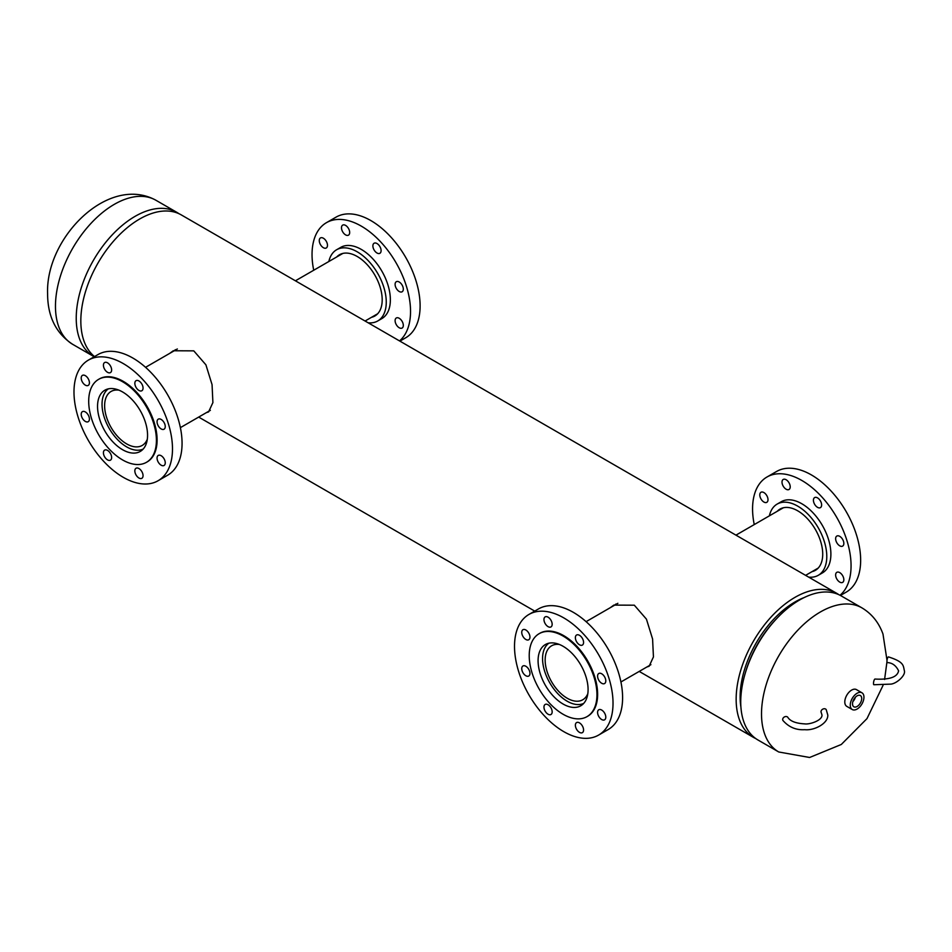 <?xml version="1.0" encoding="UTF-8"?>
<svg xmlns="http://www.w3.org/2000/svg" width="952" height="952" viewBox="0 0 952 952"><rect width="100%" height="100%" fill="white"/><g stroke="black" fill="none" stroke-linecap="round" stroke-linejoin="round"><path stroke-width="1.43" d="M169.718 353.382L173.276 350.764L193.78 350.86L205.906 364.818L212.058 384.644L212.903 402.589L208.583 411.918L206.346 412.656M173.847 350.99L175.442 349.682M610.244 607.721L613.814 605.103L634.318 605.198L646.444 619.157L652.584 638.982L653.441 656.928L649.121 666.257L646.872 666.995M614.373 605.329L615.968 604.02M804.19 597.547A77.552 44.768 120 0 0 794.979 601.973A77.552 44.768 120 0 0 740.918 707.134M838.807 594.667A83.193 48.028 120 0 0 836.57 593.239A83.193 48.028 120 0 0 794.979 597.356A83.193 48.028 120 0 0 740.632 670.672A83.193 48.028 120 0 0 753.377 737.336A83.193 48.028 120 0 0 755.745 738.55M836.57 593.239L181.249 214.89A83.193 48.028 120 0 0 139.658 219.008A83.193 48.028 120 0 0 86.358 288.956A83.193 48.028 120 0 0 94.534 356.572M94.212 356.75A83.193 48.028 -60 0 1 93.463 356.334A83.193 48.028 -60 0 1 76.231 318.254A83.193 48.028 -60 0 1 112.55 234.525A83.193 48.028 -60 0 1 176.655 212.236A83.193 48.028 -60 0 1 178.893 213.676M745.083 673.778L745.606 671.981A78.516 45.327 -60 0 1 776.094 619.181L777.391 617.824A83.193 48.028 120 0 0 745.083 673.778A83.193 48.028 120 0 0 740.739 701.898A83.193 48.028 120 0 0 757.971 739.99L778.748 751.985A83.193 48.028 -60 0 1 761.517 713.893A83.193 48.028 -60 0 1 797.836 630.164A83.193 48.028 -60 0 1 861.941 607.876L841.163 595.881A83.193 48.028 120 0 0 777.391 617.824M857.109 706.467A6.497 3.748 120 0 0 861.37 700.672A6.497 3.748 120 0 0 860.287 695.484A6.497 3.748 120 0 0 857.109 695.841A6.497 3.748 120 0 0 852.885 701.517A6.497 3.748 120 0 0 853.789 706.741A6.497 3.748 120 0 0 857.109 706.467M852.849 701.624A6.247 3.606 120 0 0 855.384 697.221M853.313 700.351A5.438 3.142 120 0 0 854.515 698.268M861.941 692.782L856.467 689.617A9.675 5.581 120 0 0 851.635 690.093A9.675 5.581 120 0 0 845.317 698.625A9.675 5.581 120 0 0 846.792 706.372L852.266 709.538A9.675 5.581 120 0 0 857.109 709.05A9.675 5.581 120 0 0 863.428 700.529A9.675 5.581 120 0 0 861.941 692.782A9.675 5.581 120 0 0 857.109 693.258A9.675 5.581 120 0 0 850.791 701.779A9.675 5.581 120 0 0 852.266 709.538M559.502 644.504A31.154 17.993 -120 0 0 551.613 645.801A31.154 17.993 -120 0 0 546.829 670.767A31.154 17.993 -120 0 0 567.19 698.232A31.154 17.993 -120 0 0 582.767 699.768A31.154 17.993 -120 0 0 587.836 693.591M548.899 643.183A34.831 20.111 -120 0 0 544.687 671.35A34.831 20.111 -120 0 0 567.19 701.219A34.831 20.111 -120 0 0 583.683 703.421M118.964 390.165A31.154 17.993 -120 0 0 111.075 391.462A31.154 17.993 -120 0 0 106.303 416.429A31.154 17.993 -120 0 0 126.652 443.894A31.154 17.993 -120 0 0 142.241 445.429A31.154 17.993 -120 0 0 147.298 439.253M108.373 388.844A34.831 20.111 -120 0 0 104.161 417.012A34.831 20.111 -120 0 0 126.652 446.881A34.831 20.111 -120 0 0 143.157 449.082M132.126 453.021A35.367 20.42 60 0 1 101.757 424.854A35.367 20.42 60 0 1 104.875 390.189A35.367 20.42 60 0 1 112.979 388.618A35.367 20.42 60 0 1 143.347 416.786A35.367 20.42 60 0 1 140.241 451.45A35.367 20.42 60 0 1 132.126 453.021M109.099 460.423A5.807 3.356 60 0 1 104.113 455.806A5.807 3.356 60 0 1 104.625 450.118A5.807 3.356 60 0 1 105.958 449.856A5.807 3.356 60 0 1 110.944 454.485A5.807 3.356 60 0 1 110.432 460.173A5.807 3.356 60 0 1 109.099 460.423M86.894 421.95A5.807 3.356 60 0 1 81.908 417.333A5.807 3.356 60 0 1 82.419 411.645A5.807 3.356 60 0 1 83.752 411.383A5.807 3.356 60 0 1 88.726 416.012A5.807 3.356 60 0 1 88.215 421.7A5.807 3.356 60 0 1 86.894 421.95M86.894 385.679A5.807 3.356 60 0 1 81.908 381.062A5.807 3.356 60 0 1 82.419 375.374A5.807 3.356 60 0 1 83.752 375.112A5.807 3.356 60 0 1 88.726 379.729A5.807 3.356 60 0 1 88.215 385.417A5.807 3.356 60 0 1 86.894 385.679M109.099 372.863A5.807 3.356 60 0 1 104.113 368.234A5.807 3.356 60 0 1 104.625 362.545A5.807 3.356 60 0 1 105.958 362.284A5.807 3.356 60 0 1 110.944 366.913A5.807 3.356 60 0 1 110.432 372.601A5.807 3.356 60 0 1 109.099 372.863M140.515 390.998A5.807 3.356 60 0 1 135.529 386.369A5.807 3.356 60 0 1 136.041 380.681A5.807 3.356 60 0 1 137.374 380.419A5.807 3.356 60 0 1 142.36 385.048A5.807 3.356 60 0 1 141.848 390.737A5.807 3.356 60 0 1 140.515 390.998M162.732 429.471A5.807 3.356 60 0 1 157.746 424.842A5.807 3.356 60 0 1 158.258 419.154A5.807 3.356 60 0 1 159.591 418.892A5.807 3.356 60 0 1 164.565 423.521A5.807 3.356 60 0 1 164.053 429.209A5.807 3.356 60 0 1 162.732 429.471M162.732 465.742A5.807 3.356 60 0 1 157.746 461.113A5.807 3.356 60 0 1 158.258 455.425A5.807 3.356 60 0 1 159.591 455.163A5.807 3.356 60 0 1 164.565 459.792A5.807 3.356 60 0 1 164.053 465.48A5.807 3.356 60 0 1 162.732 465.742M140.515 478.558A5.807 3.356 60 0 1 135.529 473.941A5.807 3.356 60 0 1 136.041 468.253A5.807 3.356 60 0 1 137.374 467.991A5.807 3.356 60 0 1 142.36 472.62A5.807 3.356 60 0 1 141.848 478.309A5.807 3.356 60 0 1 140.515 478.558M104.387 357A69.651 40.21 60 0 1 164.184 412.478A69.651 40.21 60 0 1 158.068 480.748A69.651 40.21 60 0 1 142.086 483.854A69.651 40.21 60 0 1 82.288 428.376A69.651 40.21 60 0 1 88.405 360.106A69.651 40.21 60 0 1 104.387 357M88.405 360.106L97.985 354.572A69.651 40.21 60 0 1 113.966 351.466A69.651 40.21 60 0 1 173.764 406.944A69.651 40.21 60 0 1 167.635 475.215L158.068 480.748M109.599 377.218A47.886 27.644 60 0 1 150.702 415.358A47.886 27.644 60 0 1 146.501 462.291A47.886 27.644 60 0 1 135.505 464.421A47.886 27.644 60 0 1 94.403 426.282A47.886 27.644 60 0 1 98.615 379.348A47.886 27.644 60 0 1 109.599 377.218M98.96 379.158A47.886 27.644 60 0 1 99.294 378.955A47.886 27.644 60 0 1 110.277 376.825A47.886 27.644 60 0 1 151.392 414.953A47.886 27.644 60 0 1 147.179 461.898A47.886 27.644 60 0 1 146.834 462.089M371.518 317.302A35.367 20.42 -120 0 0 374.862 315.993A35.367 20.42 -120 0 0 377.98 281.316A35.367 20.42 -120 0 0 347.611 253.149A35.367 20.42 -120 0 0 339.495 254.731A35.367 20.42 -120 0 0 336.687 256.98M400.78 328.297A5.807 3.356 -120 0 0 402.113 328.047A5.807 3.356 -120 0 0 402.625 322.359A5.807 3.356 -120 0 0 397.638 317.73A5.807 3.356 -120 0 0 396.306 317.992A5.807 3.356 -120 0 0 395.794 323.68A5.807 3.356 -120 0 0 400.78 328.297M400.78 292.026A5.807 3.356 -120 0 0 402.113 291.776A5.807 3.356 -120 0 0 402.625 286.076A5.807 3.356 -120 0 0 397.638 281.459A5.807 3.356 -120 0 0 396.306 281.721A5.807 3.356 -120 0 0 395.794 287.409A5.807 3.356 -120 0 0 400.78 292.026M378.563 253.553A5.807 3.356 -120 0 0 379.896 253.291A5.807 3.356 -120 0 0 380.407 247.603A5.807 3.356 -120 0 0 375.421 242.986A5.807 3.356 -120 0 0 374.088 243.248A5.807 3.356 -120 0 0 373.577 248.936A5.807 3.356 -120 0 0 378.563 253.553M347.147 235.418A5.807 3.356 -120 0 0 348.48 235.156A5.807 3.356 -120 0 0 348.991 229.468A5.807 3.356 -120 0 0 344.005 224.85A5.807 3.356 -120 0 0 342.684 225.112A5.807 3.356 -120 0 0 342.173 230.8A5.807 3.356 -120 0 0 347.147 235.418M324.941 248.246A5.807 3.356 -120 0 0 326.274 247.984A5.807 3.356 -120 0 0 326.786 242.296A5.807 3.356 -120 0 0 321.8 237.679A5.807 3.356 -120 0 0 320.467 237.929A5.807 3.356 -120 0 0 319.955 243.617A5.807 3.356 -120 0 0 324.941 248.246M368.127 322.776A41.114 23.74 -120 0 0 368.305 322.799A41.114 23.74 -120 0 0 377.742 320.967L381.847 318.599A41.114 23.74 -120 0 0 385.465 278.293A41.114 23.74 -120 0 0 350.157 245.545A41.114 23.74 -120 0 0 340.733 247.377L336.627 249.745A41.114 23.74 -120 0 0 328.845 261.502M377.742 320.967A41.114 23.74 -120 0 0 381.359 280.661A41.114 23.74 -120 0 0 346.052 247.925A41.114 23.74 -120 0 0 336.627 249.745M399.899 341.125L405.695 337.781A69.651 40.21 -120 0 0 411.811 269.511A69.651 40.21 -120 0 0 352.014 214.033A69.651 40.21 -120 0 0 336.044 217.139L326.465 222.661A69.651 40.21 -120 0 0 313.72 270.237M399.531 340.911A69.651 40.21 -120 0 0 400.768 271.784A69.651 40.21 -120 0 0 342.434 219.567A69.651 40.21 -120 0 0 326.465 222.661M812.044 571.64A35.367 20.42 -120 0 0 815.4 570.319A35.367 20.42 -120 0 0 818.506 535.655A35.367 20.42 -120 0 0 788.149 507.487A35.367 20.42 -120 0 0 780.033 509.07A35.367 20.42 -120 0 0 777.213 511.319M841.306 582.636A5.807 3.356 -120 0 0 842.639 582.386A5.807 3.356 -120 0 0 843.151 576.686A5.807 3.356 -120 0 0 838.165 572.069A5.807 3.356 -120 0 0 836.832 572.33A5.807 3.356 -120 0 0 836.32 578.019A5.807 3.356 -120 0 0 841.306 582.636M841.306 546.365A5.807 3.356 -120 0 0 842.639 546.103A5.807 3.356 -120 0 0 843.151 540.415A5.807 3.356 -120 0 0 838.165 535.798A5.807 3.356 -120 0 0 836.832 536.059A5.807 3.356 -120 0 0 836.32 541.747A5.807 3.356 -120 0 0 841.306 546.365M819.101 507.892A5.807 3.356 -120 0 0 820.422 507.63A5.807 3.356 -120 0 0 820.933 501.942A5.807 3.356 -120 0 0 815.959 497.325A5.807 3.356 -120 0 0 814.626 497.587A5.807 3.356 -120 0 0 814.115 503.275A5.807 3.356 -120 0 0 819.101 507.892M787.685 489.756A5.807 3.356 -120 0 0 789.018 489.495A5.807 3.356 -120 0 0 789.529 483.806A5.807 3.356 -120 0 0 784.543 479.189A5.807 3.356 -120 0 0 783.21 479.451A5.807 3.356 -120 0 0 782.699 485.139A5.807 3.356 -120 0 0 787.685 489.756M765.467 502.585A5.807 3.356 -120 0 0 766.8 502.323A5.807 3.356 -120 0 0 767.312 496.635A5.807 3.356 -120 0 0 762.326 492.017A5.807 3.356 -120 0 0 760.993 492.267A5.807 3.356 -120 0 0 760.481 497.955A5.807 3.356 -120 0 0 765.467 502.585M808.653 577.114A41.114 23.74 -120 0 0 808.843 577.138A41.114 23.74 -120 0 0 818.268 575.305L822.373 572.937A41.114 23.74 -120 0 0 825.991 532.632A41.114 23.74 -120 0 0 790.696 499.883A41.114 23.74 -120 0 0 781.259 501.716L777.153 504.084A41.114 23.74 -120 0 0 769.371 515.841M818.268 575.305A41.114 23.74 -120 0 0 821.885 535A41.114 23.74 -120 0 0 786.59 502.263A41.114 23.74 -120 0 0 777.153 504.084M840.414 595.464L846.221 592.12A69.651 40.21 -120 0 0 852.349 523.838A69.651 40.21 -120 0 0 792.552 468.372A69.651 40.21 -120 0 0 776.57 471.478L766.991 477A69.651 40.21 -120 0 0 754.246 524.576M840.033 595.262A69.651 40.21 -120 0 0 841.306 526.147A69.651 40.21 -120 0 0 782.972 473.906A69.651 40.21 -120 0 0 766.991 477M572.652 707.36A35.367 20.42 60 0 1 542.295 679.192A35.367 20.42 60 0 1 545.401 644.528A35.367 20.42 60 0 1 553.517 642.957A35.367 20.42 60 0 1 583.873 671.124A35.367 20.42 60 0 1 580.768 705.789A35.367 20.42 60 0 1 572.652 707.36M549.637 714.762A5.807 3.356 60 0 1 544.651 710.144A5.807 3.356 60 0 1 545.163 704.456A5.807 3.356 60 0 1 546.496 704.194A5.807 3.356 60 0 1 551.47 708.812A5.807 3.356 60 0 1 550.958 714.512A5.807 3.356 60 0 1 549.637 714.762M527.42 676.289A5.807 3.356 60 0 1 522.434 671.672A5.807 3.356 60 0 1 522.945 665.983A5.807 3.356 60 0 1 524.278 665.722A5.807 3.356 60 0 1 529.264 670.339A5.807 3.356 60 0 1 528.753 676.039A5.807 3.356 60 0 1 527.42 676.289M527.42 640.018A5.807 3.356 60 0 1 522.434 635.401A5.807 3.356 60 0 1 522.945 629.712A5.807 3.356 60 0 1 524.278 629.451A5.807 3.356 60 0 1 529.264 634.068A5.807 3.356 60 0 1 528.753 639.756A5.807 3.356 60 0 1 527.42 640.018M549.637 627.189A5.807 3.356 60 0 1 544.651 622.572A5.807 3.356 60 0 1 545.163 616.884A5.807 3.356 60 0 1 546.496 616.622A5.807 3.356 60 0 1 551.47 621.251A5.807 3.356 60 0 1 550.958 626.94A5.807 3.356 60 0 1 549.637 627.189M581.041 645.337A5.807 3.356 60 0 1 576.067 640.708A5.807 3.356 60 0 1 576.567 635.02A5.807 3.356 60 0 1 577.9 634.758A5.807 3.356 60 0 1 582.886 639.387A5.807 3.356 60 0 1 582.374 645.075A5.807 3.356 60 0 1 581.041 645.337M603.259 683.81A5.807 3.356 60 0 1 598.272 679.181A5.807 3.356 60 0 1 598.784 673.492A5.807 3.356 60 0 1 600.117 673.231A5.807 3.356 60 0 1 605.103 677.86A5.807 3.356 60 0 1 604.591 683.548A5.807 3.356 60 0 1 603.259 683.81M603.259 720.081A5.807 3.356 60 0 1 598.272 715.452A5.807 3.356 60 0 1 598.784 709.764A5.807 3.356 60 0 1 600.117 709.502A5.807 3.356 60 0 1 605.103 714.131A5.807 3.356 60 0 1 604.591 719.819A5.807 3.356 60 0 1 603.259 720.081M581.041 732.897A5.807 3.356 60 0 1 576.067 728.28A5.807 3.356 60 0 1 576.567 722.592A5.807 3.356 60 0 1 577.9 722.33A5.807 3.356 60 0 1 582.886 726.959A5.807 3.356 60 0 1 582.374 732.647A5.807 3.356 60 0 1 581.041 732.897M544.925 611.339A69.651 40.21 60 0 1 604.722 666.805A69.651 40.21 60 0 1 598.594 735.087A69.651 40.21 60 0 1 582.612 738.193A69.651 40.21 60 0 1 522.815 682.715A69.651 40.21 60 0 1 528.943 614.445A69.651 40.21 60 0 1 544.925 611.339M528.943 614.445L538.523 608.911A69.651 40.21 60 0 1 554.492 605.805A69.651 40.21 60 0 1 614.302 661.283A69.651 40.21 60 0 1 608.173 729.553L598.594 735.087M550.125 631.557A47.886 27.644 60 0 1 591.24 669.684A47.886 27.644 60 0 1 587.027 716.63A47.886 27.644 60 0 1 576.043 718.76A47.886 27.644 60 0 1 534.929 680.62A47.886 27.644 60 0 1 539.141 633.687A47.886 27.644 60 0 1 550.125 631.557M539.486 633.496A47.886 27.644 60 0 1 539.82 633.294A47.886 27.644 60 0 1 550.815 631.164A47.886 27.644 60 0 1 591.918 669.292A47.886 27.644 60 0 1 587.705 716.237A47.886 27.644 60 0 1 587.36 716.428M782.675 719.498A2.904 2.237 -31.3 0 1 784.817 716.749A2.904 2.237 -31.3 0 1 787.887 717.439C790.327 721.247 795.943 723.401 804.749 723.889C809.569 724.65 822.361 720.486 821.992 715.059L821.267 712.679A2.904 2.237 148.7 0 1 821.005 711.727A2.904 2.237 148.7 0 1 823.147 708.978A2.904 2.237 148.7 0 1 826.229 709.668L827.8 715.059C828.216 723.484 814.21 730.779 804.749 729.684C796.062 730.232 788.792 727.161 782.925 720.45A2.904 2.237 -31.3 0 1 782.675 719.498M887.335 662.604A2.904 0.785 -78.5 0 1 886.955 661.331A2.904 0.785 -78.5 0 1 887.478 658.344A2.904 0.785 -78.5 0 1 888.49 656.916C904.376 662.009 903.103 665.543 904.4 670.827C905.721 675.313 896.998 683.357 891.072 684.107L873.876 684.738A2.904 0.785 101.5 0 1 873.496 683.465A2.904 0.785 101.5 0 1 874.019 680.478A2.904 0.785 101.5 0 1 875.031 679.05C889.525 679.847 897.391 677.098 898.593 670.827C895.975 665.519 892.226 662.782 887.335 662.604M55.466 306.258A83.193 48.028 120 0 0 72.697 344.338C55.989 333.367 47.624 316.492 47.6 293.716C45.41 237.774 108.421 174.228 155.89 200.241A83.193 48.028 120 0 0 91.773 222.53A83.193 48.028 120 0 0 55.466 306.258M753.377 737.336L639.208 671.422M534.726 611.101L198.682 417.083M155.89 200.241L176.655 212.236M72.697 344.338L93.463 356.334M778.748 751.985L809.616 757.483L841.306 744.476L866.974 718.629L883.028 685.404M884.587 679.466L886.966 661.783M887.014 660.402L882.992 634.08C878.827 622.513 871.806 613.79 861.941 607.876M620.918 681.977L650.894 664.674M586.087 621.656L617.872 603.306M735.956 535.143L783.389 507.749M805.606 575.353L818.208 568.07M145.561 367.317L177.346 348.967M180.392 427.638L210.368 410.336M295.417 280.804L342.851 253.422M365.08 321.014L377.682 313.743M146.501 462.291L147.179 461.898M98.615 379.348L99.294 378.955M587.027 716.63L587.705 716.237M539.141 633.687L539.82 633.294"/></g></svg>
